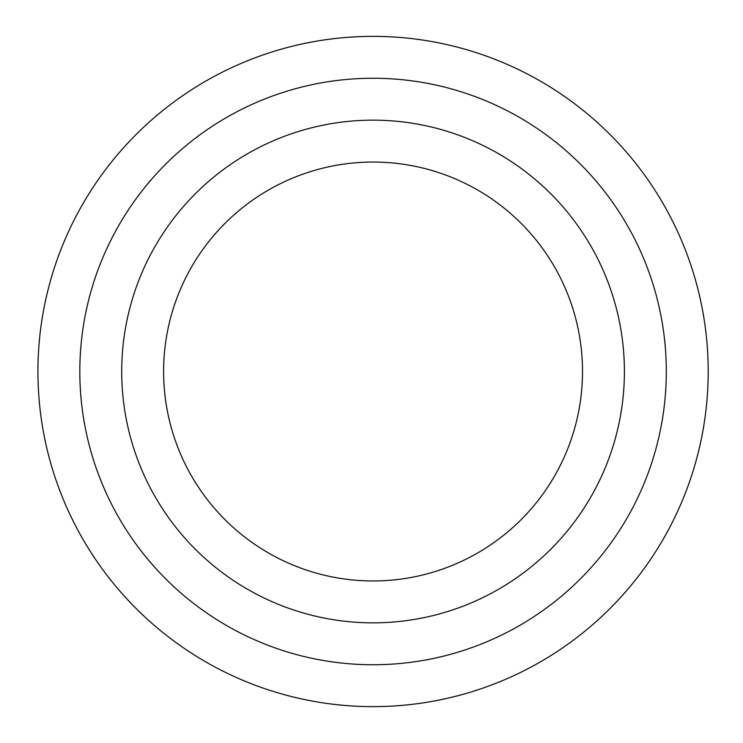 <?xml version="1.0" encoding="UTF-8"?>
<svg xmlns="http://www.w3.org/2000/svg" width="743" height="743" viewBox="0 0 743 743"><rect width="100%" height="100%" fill="white"/><g stroke="black" fill="none" stroke-linecap="round" stroke-linejoin="round"><path stroke-width="1.11" d="M624.408 371.5A251.348 251.348 0 0 1 247.382 589.171A251.348 251.348 0 0 1 247.382 153.829A251.348 251.348 0 0 1 624.408 371.5M37.93 371.5A335.13 335.13 0 0 1 540.625 81.266A335.13 335.13 0 0 1 540.625 661.734A335.13 335.13 0 0 1 37.93 371.5A335.13 335.13 0 0 1 540.625 81.266A335.13 335.13 0 0 1 540.625 661.734A335.13 335.13 0 0 1 37.93 371.5M79.817 371.5A293.244 293.244 0 0 1 519.682 117.543A293.244 293.244 0 0 1 519.682 625.457A293.244 293.244 0 0 1 79.817 371.5M163.599 371.5A209.461 209.461 0 0 1 477.786 190.106A209.461 209.461 0 0 1 477.786 552.894A209.461 209.461 0 0 1 163.599 371.5"/></g></svg>
